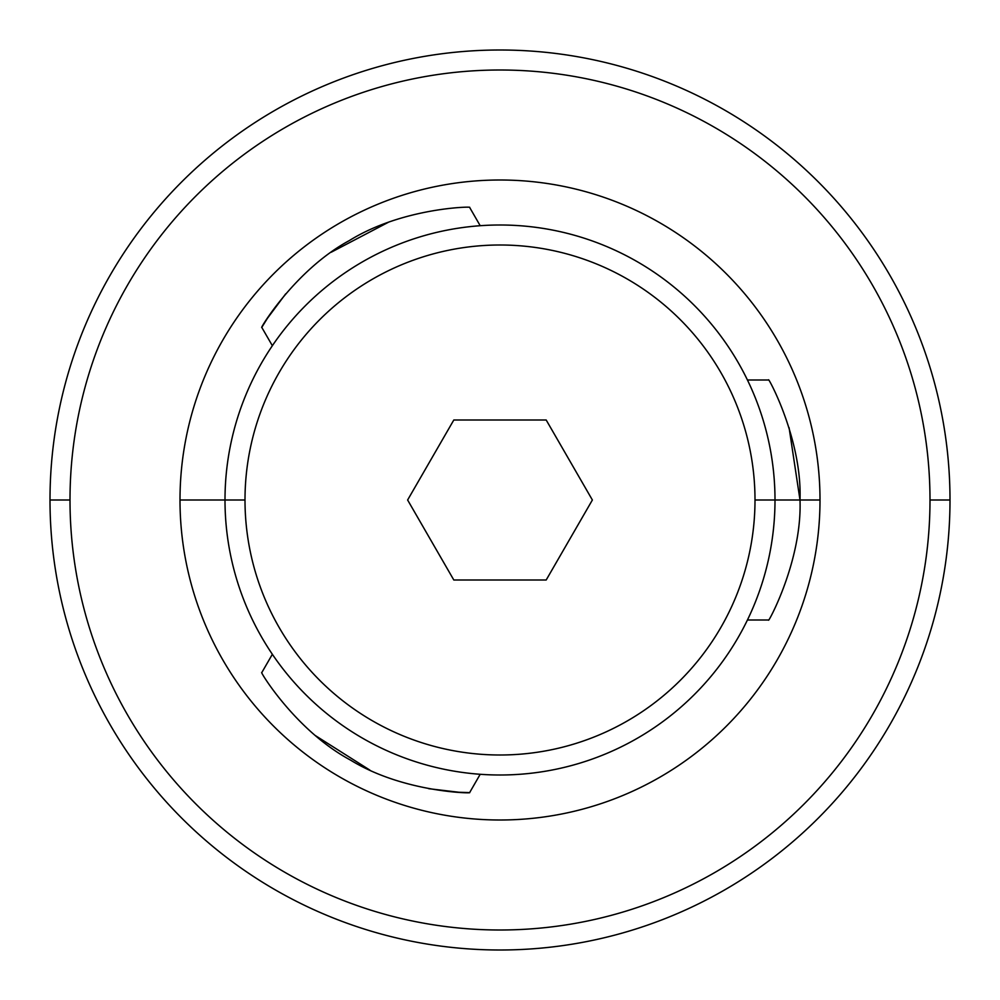 <?xml version="1.0" encoding="UTF-8"?>
<svg xmlns="http://www.w3.org/2000/svg" width="1000" height="1000" viewBox="0 0 1000 1000"><rect width="100%" height="100%" fill="white"/><g stroke="black" fill="none" stroke-linecap="round" stroke-linejoin="round"><path stroke-width="1.5" d="M950 500A450 450 0 0 0 500 50A450 450 0 0 0 50 500A450 450 0 0 0 500 950A450 450 0 0 0 950 500A450 450 0 0 1 500 950A450 450 0 0 1 50 500L70 500A430 430 0 0 0 500 930A430 430 0 0 0 930 500L950 500L930 500A430 430 0 0 0 500 70A430 430 0 0 0 70 500L50 500A450 450 0 0 1 500 50A450 450 0 0 1 950 500M70 500A430 430 0 0 0 500 930A430 430 0 0 0 930 500A430 430 0 0 0 500 70A430 430 0 0 0 70 500M180 500A320 320 0 0 1 500 180A320 320 0 0 1 820 500A320 320 0 0 1 500 820A320 320 0 0 1 180 500L225 500L180 500A320 320 0 0 0 500 820A320 320 0 0 0 820 500A320 320 0 0 0 500 180A320 320 0 0 0 180 500M800 500L755 500A255 255 0 0 0 500 245A255 255 0 0 0 245 500L225 500A275 275 0 0 1 500 225A275 275 0 0 1 775 500A275 275 0 0 1 500 775A275 275 0 0 1 225 500L245 500A255 255 0 0 0 500 755A255 255 0 0 0 755 500L775 500A275 275 0 0 0 500 225A275 275 0 0 0 225 500A275 275 0 0 0 500 775A275 275 0 0 0 775 500L800 500C802.288 561.05 767.288 624.487 768.6 620C767.288 624.487 802.288 561.05 800 500C802.288 438.95 767.288 375.513 768.6 380C767.288 375.513 802.288 438.95 800 500C802.288 561.05 767.288 624.487 768.6 620C767.288 624.487 802.288 561.05 800 500C802.288 438.95 767.288 375.513 768.6 380C767.288 375.513 802.288 438.95 800 500L820 500L800 500L789.087 427.675M245 500A255 255 0 0 0 500 755A255 255 0 0 0 755 500A255 255 0 0 0 500 245A255 255 0 0 0 245 500M546.188 580L453.812 580L407.625 500L453.812 420L546.188 420L592.375 500L546.188 580L453.812 580L407.625 500L453.812 420L546.188 420L592.375 500L546.188 580M261.775 327.388L272.362 345.712L261.775 327.388C259.35 329.762 294.962 269.962 349.438 240.512C402.925 207.375 473.075 206.388 469.625 207.387L480.2 225.712L469.625 207.387C473.075 206.388 402.925 207.375 349.438 240.512C294.962 269.962 259.35 329.762 261.775 327.388L267.462 318.263L285.637 293.913M331.163 252.25L388.438 222.25L331.163 252.25M469.625 792.613L480.2 774.287L469.625 792.613C472.887 793.538 403.3 792.588 350.562 760.125C295.125 730.387 259.188 670.125 261.775 672.613L272.362 654.287L261.775 672.613C259.188 670.125 295.125 730.387 350.562 760.125C403.3 792.588 472.887 793.538 469.625 792.613L458.875 792.25L428.7 788.688M369.862 770.1L315.238 735.5L369.862 770.1M768.6 380L747.438 380M768.6 620L747.438 620"/></g></svg>
